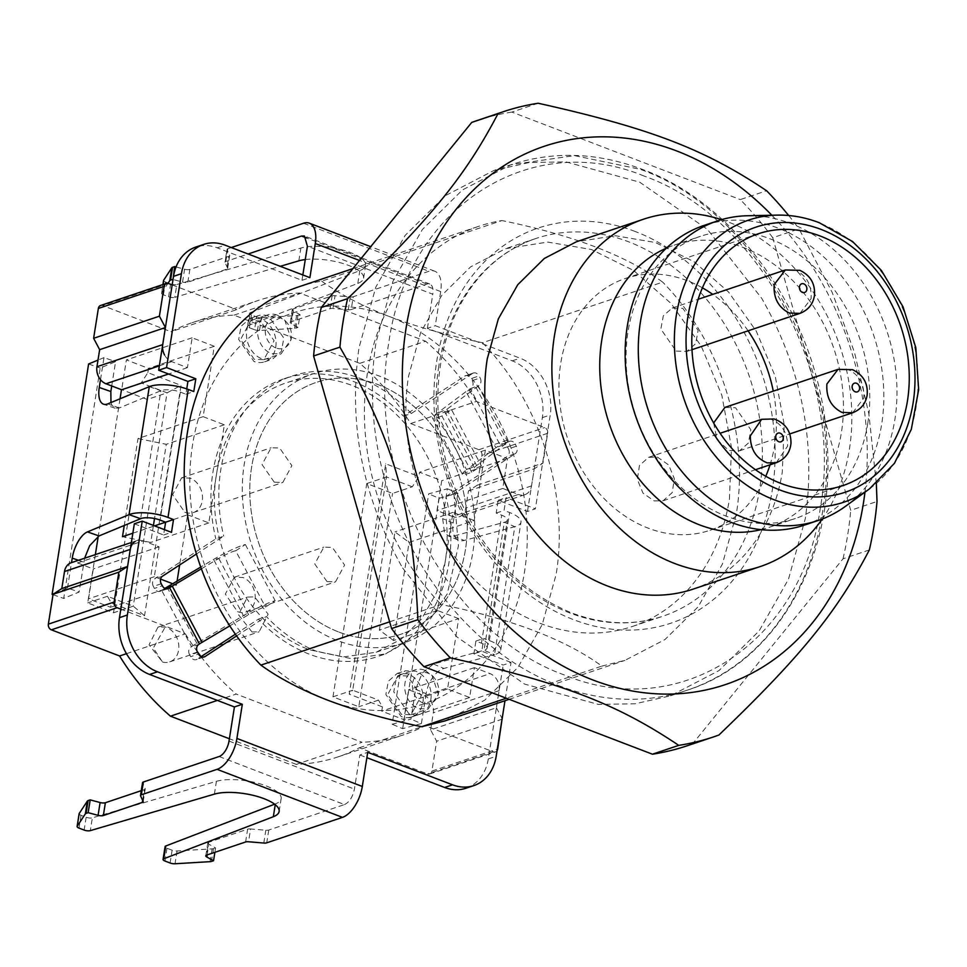 <?xml version="1.0" encoding="UTF-8"?>
<svg xmlns="http://www.w3.org/2000/svg" width="967" height="967" viewBox="0 0 967 967"><rect width="100%" height="100%" fill="white"/><g stroke="black" fill="none" stroke-linecap="round" stroke-linejoin="round"><path stroke-width="0.73" stroke-dasharray="4.83 3.63" d="M338.933 632.08A132.83 105.669 71.4 0 0 400.87 634.255A132.83 105.669 71.4 0 0 466.614 512.159A132.83 105.669 71.4 0 0 378.121 384.636A132.83 105.669 71.4 0 0 316.185 382.448A132.83 105.669 71.4 0 0 250.441 504.556A132.83 105.669 71.4 0 0 338.933 632.08A132.83 105.669 71.4 0 0 400.87 634.255A132.83 105.669 71.4 0 0 466.614 512.159A132.83 105.669 71.4 0 0 378.121 384.636A132.83 105.669 71.4 0 0 316.185 382.448A132.83 105.669 71.4 0 0 250.441 504.556A132.83 105.669 71.4 0 0 338.933 632.08M770.046 464.801A132.83 105.669 71.4 0 0 774.615 445.364A132.83 105.669 71.4 0 0 773.274 391.139M748.083 330.823A132.83 105.669 71.4 0 0 712.739 294.391M702.405 287.828A132.83 105.669 71.4 0 0 687.259 280.672A132.83 105.669 71.4 0 0 625.323 278.484A132.83 105.669 71.4 0 0 560.703 363.423A132.83 105.669 71.4 0 0 648.071 528.115A132.83 105.669 71.4 0 0 710.008 530.291A132.83 105.669 71.4 0 0 765.779 476.272M654.139 500.942L663.132 500.761L672.21 492.602L674.362 478.701L668.668 464.958L657.524 457.173L648.543 457.343L639.465 465.514L637.313 479.402L643.007 493.146L654.139 500.942M713.634 422.942L716.994 439.61L728.828 450.453L739.501 450.827L748.373 443.067L750.839 429.783L735.585 407.784L724.912 407.409M676.102 351.057L686.788 351.444L695.648 343.684L698.126 330.4L682.859 308.4L672.186 308.026L663.326 315.786L660.848 329.058L676.102 351.057M95.358 554.599L87.707 602.912L113.526 612.8L133.253 606.164L167.049 392.844L141.23 382.956L147.842 372.658L181.034 385.374L144.542 615.749L111.35 603.033L107.446 596.276L133.253 606.164L144.542 615.749M147.842 372.658L148.519 368.391L126.387 359.905L121.661 389.774M217.357 700.41L236.238 694.064L362.057 742.269L296.289 764.389A229.022 182.183 71.4 0 0 338.136 756.847A229.022 182.183 71.4 0 0 359.301 747.793L427.547 773.938A4.581 3.638 71.4 0 0 429.686 774.011A4.581 3.638 71.4 0 0 430.351 773.685A4.581 3.638 71.4 0 0 431.911 771.086L436.649 741.218L430.617 729.867L496.397 707.747L499.093 690.68A13.743 10.927 71.4 0 0 497.292 680.393A13.743 10.927 71.4 0 0 490.064 673.636L474.386 667.641L469.648 697.497L447.528 689.024L458.672 618.626L393.557 640.529L409.101 542.402L474.217 520.5L485.361 450.114L507.494 458.588L502.767 488.456L518.433 494.451L452.665 516.571A13.743 10.927 71.4 0 0 459.071 516.801A13.743 10.927 71.4 0 0 461.078 515.822A13.743 10.927 71.4 0 0 465.756 508.013L468.463 490.946L477.19 485.241L481.917 455.384A4.581 3.638 71.4 0 0 481.312 451.952A4.581 3.638 71.4 0 0 478.907 449.703L410.661 423.558A229.022 182.183 71.4 0 0 359.809 363.35L233.978 315.145A229.022 182.183 71.4 0 0 192.131 322.688A229.022 182.183 71.4 0 0 170.966 331.729L102.72 305.596A4.581 3.638 71.4 0 0 100.58 305.512M452.665 516.571L436.987 510.576L441.726 480.708L419.593 472.234L418.916 476.501L412.305 486.8L392.578 493.436L366.759 483.548L332.974 696.856L358.781 706.756L392.578 493.436M412.305 486.8L386.486 476.912L352.701 690.22L378.52 700.12L382.424 706.877L349.232 694.161L385.724 463.785L418.916 476.501M382.424 706.877L381.747 711.144L403.88 719.617L408.606 689.761L424.283 695.757L490.064 673.636M430.617 729.867L433.325 712.8A13.743 10.927 71.4 0 0 431.512 702.513A13.743 10.927 71.4 0 0 424.283 695.757M296.289 764.389L229.384 738.752M160.57 579.1L154.321 576.707L159.047 546.838L143.37 540.831L77.602 562.951A13.743 10.927 71.4 0 0 71.195 562.734M77.602 562.951L93.279 568.959L88.541 598.827L110.673 607.3L111.35 603.033M326.979 581.554L314.771 563.966L323.836 547.129L332.382 547.431L344.59 565.018L335.513 581.856L326.979 581.554M274.253 482.17L262.045 464.583L271.123 447.745L279.656 448.035L291.865 465.635L282.799 482.473L274.253 482.17M251.952 631.934L238.486 614.722L247.467 597.062L254.659 596.917L268.125 614.142L259.144 631.789L251.952 631.934M164.523 354.901A13.743 10.927 71.4 0 0 171.751 361.646L187.429 367.653L192.155 337.785L214.287 346.271L203.143 416.668L138.015 438.559L124.26 525.48M214.287 346.271L148.519 368.391M141.23 382.956L121.479 389.701M120.041 398.803L98.259 536.298M107.446 596.276L87.707 602.912M177.094 581.131L176.453 585.18L110.673 607.3M165.587 522.192L187.598 514.782L179.644 564.97M132.854 533.204L154.599 525.879M154.321 576.707L88.541 598.827M176.453 585.18L172.694 583.742M159.047 546.838L93.279 568.959M134.957 541.593A13.743 10.927 -108.6 0 1 136.963 540.613A13.743 10.927 -108.6 0 1 143.37 540.831M126.447 653.68L185.374 633.856L120.827 609.125M201.015 656.617A229.022 182.183 71.4 0 0 201.039 656.653A229.022 182.183 71.4 0 0 236.238 694.064M185.374 633.856A229.022 182.183 71.4 0 0 197.22 651.54M359.301 747.793L425.081 725.673A229.022 182.183 71.4 0 1 403.916 734.727A229.022 182.183 71.4 0 1 362.057 742.269M429.686 774.011L495.455 751.891A4.581 3.638 71.4 0 1 493.327 751.818L425.081 725.673M495.455 751.891A4.581 3.638 71.4 0 0 496.131 751.564A4.581 3.638 71.4 0 0 497.074 750.61M502.417 719.097L436.649 741.218M496.397 707.747L502.151 718.59M474.386 667.641L408.606 689.761M469.648 697.497L403.88 719.617M447.528 689.024L381.747 711.144M378.52 700.12L358.781 706.756M485.361 450.114L419.593 472.234M332.974 696.856L352.701 690.22L349.232 694.161M366.759 483.548L386.486 476.912L385.724 463.785M507.494 458.588L441.726 480.708M502.767 488.456L436.987 510.576M468.463 490.946L534.231 468.826L531.536 485.893A13.743 10.927 -108.6 0 1 526.858 493.702A13.743 10.927 -108.6 0 1 524.851 494.681A13.743 10.927 -108.6 0 1 518.433 494.451M477.19 485.241L542.958 463.12L534.231 468.826M410.661 423.558L476.429 401.438L544.675 427.583A4.581 3.638 71.4 0 1 547.092 429.832A4.581 3.638 71.4 0 1 547.685 433.264L542.958 463.12M359.809 363.35L425.577 341.23L299.746 293.025A229.022 182.183 71.4 0 0 257.899 300.568A229.022 182.183 71.4 0 0 236.734 309.609L170.966 331.729M476.429 401.438A229.022 182.183 71.4 0 0 460.775 378.641A229.022 182.183 71.4 0 0 425.577 341.23M233.978 315.145L299.746 293.025M172.174 284.89L236.734 309.609M187.429 367.653L168.56 373.999M192.155 337.785L126.387 359.905M113.526 612.8L147.31 399.48L167.049 392.844L181.034 385.374M237.519 611.64A18.325 14.578 71.4 0 0 246.065 611.942A18.325 14.578 71.4 0 0 255.131 595.104A18.325 14.578 71.4 0 0 242.935 577.504L234.352 577.19L225.335 594.052L237.519 611.64M184.806 512.256A18.325 14.578 71.4 0 0 193.352 512.558A18.325 14.578 71.4 0 0 202.417 495.708A18.325 14.578 71.4 0 0 190.209 478.121L181.639 477.807L172.61 494.669L184.806 512.256M162.504 662.02A18.325 14.578 71.4 0 0 169.696 661.875A18.325 14.578 71.4 0 0 178.677 644.215A18.325 14.578 71.4 0 0 165.212 627.003L157.984 627.136L149.063 644.808L162.504 662.02L153.33 648.047L165.212 627.003M153.439 525.432L150.743 542.439L122.483 536.685M138.015 438.559L166.276 444.312L154.527 518.517M458.672 618.626L437.471 610.503L445.243 561.44L436.625 592.493L421.576 618.989L401.003 639.32L376.175 652.229L343.599 656.907L309.96 649.897C248.579 628.32 203.807 543.913 216.572 473.854L208.799 522.917L187.598 514.782M208.799 522.917L150.743 542.439M401.462 714.371L387.731 694.584L397.921 675.631L407.542 675.969L421.274 695.757L411.072 714.71L401.462 714.371M147.31 399.48L121.491 389.592M203.143 416.668L224.344 424.791L216.572 473.854A141.992 112.958 71.4 0 1 285.64 383.065L313.272 373.77A141.992 112.958 71.4 0 0 242.995 504.291A141.992 112.958 71.4 0 0 337.58 640.613A141.992 112.958 71.4 0 0 403.795 642.946A141.992 112.958 71.4 0 0 474.072 512.425A141.992 112.958 71.4 0 0 379.475 376.103A141.992 112.958 71.4 0 0 313.272 373.77M474.217 520.5L453.003 512.377L445.243 561.44A141.992 112.958 71.4 0 0 351.855 385.386A141.992 112.958 71.4 0 0 285.64 383.065M254.273 359.325L240.541 339.538L250.743 320.585L260.353 320.923L274.084 340.71L263.882 359.664L254.273 359.325M224.344 424.791L166.276 444.312M393.557 640.529L379.402 630.037L394.947 531.91L409.101 542.402M453.003 512.377L394.947 531.91M437.471 610.503L379.402 630.037M424.646 670.216A20.609 16.391 71.4 0 0 415.024 669.877A20.609 16.391 71.4 0 0 404.822 688.83A20.609 16.391 71.4 0 0 418.554 708.618L428.2 708.968L438.353 694.282L432.056 675.401L424.646 670.216M277.456 315.169A20.609 16.391 71.4 0 0 267.847 314.831A20.609 16.391 71.4 0 0 257.645 333.784A20.609 16.391 71.4 0 0 271.376 353.571L281.022 353.922L291.164 339.248L284.866 320.355L277.456 315.169M423.183 703.021A16.028 12.752 -108.6 0 1 412.643 683.149A16.028 12.752 -108.6 0 1 427.91 673.153A16.028 12.752 -108.6 0 1 433.651 677.178A16.028 12.752 -108.6 0 1 438.595 691.889A16.028 12.752 -108.6 0 1 423.183 703.021M275.994 347.975A16.028 12.752 -108.6 0 1 265.454 328.103A16.028 12.752 -108.6 0 1 280.732 318.119A16.028 12.752 -108.6 0 1 286.462 322.132A16.028 12.752 -108.6 0 1 291.418 336.842A16.028 12.752 -108.6 0 1 275.994 347.975M389.641 621.829L441.109 604.52C512.172 619.17 565.755 639.695 601.873 666.094L506.321 698.234M298.682 286.861A229.022 182.183 71.4 0 1 321.709 281.155L501.933 220.549A229.022 182.183 71.4 0 0 478.895 226.254A229.022 182.183 71.4 0 0 367.496 372.682A229.022 182.183 71.4 0 0 441.109 604.52M321.709 281.155C340.009 294.355 362.42 306.092 388.939 316.366C415.786 326.544 446.959 335.331 482.473 342.741L662.685 282.134C626.58 255.723 572.996 235.199 501.933 220.549M747.551 215.75A158.02 125.71 -108.6 0 1 894.874 419.509A158.02 125.71 -108.6 0 1 845.315 506.43M804.858 524.972A158.02 125.71 71.4 0 0 881.723 423.933A158.02 125.71 71.4 0 0 835.415 268.802A158.02 125.71 71.4 0 0 704.109 225.408M867.762 423.328A148.87 118.421 71.4 0 0 824.15 277.178A148.87 118.421 71.4 0 0 700.446 236.311A148.87 118.421 71.4 0 0 628.042 331.488A148.87 118.421 71.4 0 0 671.654 477.625A148.87 118.421 71.4 0 0 795.357 518.505A148.87 118.421 71.4 0 0 867.762 423.328M761.077 529.65A148.87 118.421 71.4 0 0 769.043 527.353A148.87 118.421 71.4 0 0 841.459 432.164A148.87 118.421 71.4 0 0 797.835 286.027A148.87 118.421 71.4 0 0 674.144 245.159A148.87 118.421 71.4 0 0 666.396 248.144M721.563 219.654A183.222 145.739 -108.6 0 1 849.389 449.401A183.222 145.739 -108.6 0 1 822.24 519.025M693.182 589.108A183.222 145.739 71.4 0 0 782.303 471.969L784.177 424.573L775.304 376.538L756.339 331.294L728.61 292.107L694.149 261.779L655.408 242.524L615.181 235.694L576.368 241.798M864.957 492.167A283.984 225.903 71.4 0 0 771.823 215.23M876.32 483.44L868.862 413.852L854.465 352.254L832.188 292.445L799.056 228.877L772.742 237.725L850.718 510.322L877.021 501.474M788.673 215.508A329.795 262.335 -108.6 0 1 799.056 228.877M687.283 745.738A329.795 262.335 71.4 0 0 692.577 743.877L718.892 735.029M869.345 549.945L843.031 558.793L692.577 743.877M843.031 558.793A329.795 262.335 71.4 0 0 847.696 534.872A329.795 262.335 71.4 0 0 850.718 510.322M772.742 237.725A329.795 262.335 71.4 0 0 740.287 199.589L766.601 190.741M538.172 103.239L511.869 112.087L740.287 199.589M511.869 112.087A329.795 262.335 71.4 0 0 477.033 120.561M402.61 568.004L456.907 636.927L524.573 684.08L598.404 704.435L635.162 703.758L670.494 695.805L718.964 670.602L759.119 630.943L788.48 579.233L805.293 518.626C816.184 442.076 801.655 368.632 761.706 298.295L707.409 229.372L639.743 182.207L565.913 161.864L529.154 162.541L493.823 170.482L445.34 195.697L405.197 235.356L375.837 287.066L359.023 347.673C348.132 424.211 362.661 497.654 402.61 568.004M729.432 499.032L731.475 447.491L721.829 395.249L701.196 346.053L671.05 303.433L633.566 270.458L591.441 249.51L547.697 242.076L505.487 248.712L470.639 266.844L441.774 295.358L420.657 332.539L408.57 376.115A199.25 158.503 71.4 0 0 466.952 571.715A199.25 158.503 71.4 0 0 632.515 626.423A199.25 158.503 71.4 0 0 729.432 499.032M482.473 342.741C539.719 400.93 569.503 494.705 556.098 574.567L542.185 624.682L517.925 667.399L484.769 700.156L444.699 720.995M601.873 666.094L624.912 660.388L664.982 639.55L698.138 606.793L722.409 564.063L736.31 513.961C749.715 434.098 719.944 340.324 662.685 282.134M328.127 700.338A206.116 163.967 71.4 0 0 524.501 571.932A206.116 163.967 71.4 0 0 388.939 316.366A206.116 163.967 71.4 0 0 192.566 444.784A206.116 163.967 71.4 0 0 328.127 700.338M471.715 472.21L441.883 415.991L451.553 409.67L481.373 465.889L471.715 472.21A27.487 3.372 -27.9 0 1 462.383 474.301L432.563 418.082A27.487 3.372 -27.9 0 0 441.883 415.991M481.373 465.889A13.743 1.692 152.1 0 1 474.519 467.859A13.743 1.692 152.1 0 1 476.634 465.55L505.874 443.696A13.743 1.692 -27.9 0 1 507.989 442.221L500.108 444.868L470.276 388.649A27.487 3.372 -27.9 0 0 466.021 391.599L436.794 413.465A27.487 3.372 -27.9 0 0 432.563 418.082M474.519 467.859L444.699 411.64A13.743 1.692 -27.9 0 1 446.814 409.331L478.943 385.495A5.729 4.557 -108.6 0 0 480.889 382.231A5.729 4.557 -108.6 0 0 480.14 377.952L472.247 380.599L471.183 378.593L479.076 375.945L480.14 377.952M462.383 474.301A27.487 3.372 -27.9 0 1 466.614 469.684L476.634 465.55L446.814 409.331L436.794 413.465L466.614 469.684L495.853 447.818L505.874 443.696L476.042 387.477L466.021 391.599L495.853 447.818A27.487 3.372 -27.9 0 1 500.108 444.868M470.276 388.649L478.943 385.495M511.047 662.431L481.784 651.214L483.802 638.413L489.338 640.541A27.487 9.138 9 0 1 500.701 650.15A27.487 9.138 9 0 1 494.524 654.671L514.795 526.689L464.184 540.456A22.906 12.837 -67.2 0 1 458.672 540.239L448.192 535.815L453.692 536.044L504.315 522.265L514.795 526.689A27.487 9.138 9 0 0 520.971 522.156A27.487 9.138 9 0 0 509.609 512.546L504.073 510.431L506.104 497.63L535.367 508.835L527.474 511.495L498.21 500.29L496.192 513.078L501.716 515.206A13.743 4.569 9 0 1 507.397 520.004A13.743 4.569 9 0 1 504.315 522.265L484.044 650.259A13.743 4.569 -171 0 0 487.126 647.999A13.743 4.569 -171 0 0 481.445 643.188L475.909 641.073L473.89 653.873L503.154 665.078L511.047 662.431L504.979 700.737M473.89 653.873L481.784 651.214M475.909 641.073L483.802 638.413M496.192 513.078L504.073 510.431M498.21 500.29L506.104 497.63M110.963 402.562L111.918 405.173L115.133 408.243L119.304 407.953L160.885 390.716A13.743 4.569 9 0 1 180.37 392.106L185.894 394.222L186.74 388.891M185.894 394.222L193.787 391.562M134.34 523.8L163.604 535.005L164.45 529.65M163.604 535.005L171.497 532.358M446.005 496.47L507.264 456.412L515.157 453.753L453.898 493.811L446.005 496.47A146.573 116.596 71.4 0 1 450.598 527.583A146.573 116.596 71.4 0 1 439.876 595.309A146.573 116.596 71.4 0 1 377.626 656.569L385.519 653.922L351.915 658.757L317.176 651.516C298.477 644.252 281.518 632.575 266.3 616.487L236.613 635.899M235.392 634.183L258.407 619.134A146.573 116.596 71.4 0 0 309.283 654.163A146.573 116.596 71.4 0 0 377.626 656.569M453.898 493.811L458.431 545.908L447.238 593.907L421.817 631.548L385.531 653.934M258.407 619.134L266.3 616.487M203.288 657.125L197.147 659.192L201.063 656.641M197.461 652.036L189.568 654.695L190.632 656.702L198.525 654.043M167.086 588.867L160.945 590.922L161.707 590.426L184.588 633.554L191.526 646.645L190.765 647.153L198.658 644.493M161.247 583.766L153.354 586.425L154.418 588.432L162.311 585.772M196.446 553.994L223.703 536.165L215.81 538.824L154.551 578.882L162.444 576.223M403.408 416.161L411.301 413.501L472.561 373.443L464.668 376.103L403.408 416.161A146.573 116.596 71.4 0 0 352.532 381.119A146.573 116.596 71.4 0 0 284.189 378.713A146.573 116.596 71.4 0 0 221.939 439.985A146.573 116.596 71.4 0 0 211.217 507.711A146.573 116.596 71.4 0 0 215.81 538.824M411.301 413.501A146.573 116.596 71.4 0 0 360.425 378.472A146.573 116.596 71.4 0 0 292.07 376.066A146.573 116.596 71.4 0 0 223.703 536.165M516.354 446.222L508.461 448.869L507.397 446.863L515.29 444.204L516.354 446.222A5.729 4.557 -108.6 0 1 517.103 450.501A5.729 4.557 -108.6 0 1 515.157 453.753M407.881 673.842L397.195 673.467L388.335 681.227L385.869 694.511L401.124 716.499A22.906 18.216 71.4 0 0 411.797 716.873A22.906 18.216 71.4 0 0 423.135 695.829A22.906 18.216 71.4 0 0 407.881 673.842M409.017 713.851L393.762 691.852L396.228 678.58L405.088 670.808L415.774 671.183A22.906 18.216 71.4 0 1 431.028 693.17A22.906 18.216 71.4 0 1 419.69 714.226A22.906 18.216 71.4 0 1 409.017 713.851M260.691 318.796L250.018 318.421L241.146 326.181L238.68 339.465L253.934 361.453A22.906 18.216 71.4 0 0 264.62 361.827A22.906 18.216 71.4 0 0 275.946 340.783A22.906 18.216 71.4 0 0 260.691 318.796M268.584 316.136A22.906 18.216 71.4 0 0 257.911 315.762A22.906 18.216 71.4 0 0 246.573 336.818A22.906 18.216 71.4 0 0 261.827 358.805L272.501 359.168L281.373 351.408L283.839 338.124L268.584 316.136M164.898 588.395A27.487 3.372 -27.9 0 0 161.707 590.426M191.526 646.645A27.487 3.372 152.1 0 1 196.857 643.333L243.394 615.653A27.487 3.372 152.1 0 1 275.172 600.725L265.514 607.046A13.743 1.692 152.1 0 0 248.628 614.649L229.771 625.867M291.272 323.703L293.303 310.903L300.048 314.626L298.017 327.426L291.272 323.703A4.581 1.523 9 0 1 290.245 322.627A4.581 1.523 9 0 1 290.245 322.495A4.581 1.523 9 0 1 291.091 321.793L330.073 308.691A4.581 1.523 9 0 1 331.355 308.461A4.581 1.523 9 0 1 333.011 308.473L348.265 309.754A4.581 1.523 9 0 0 349.921 309.766A4.581 1.523 9 0 0 351.214 309.537L353.233 296.736L428.961 271.28A27.487 13.925 111 0 1 434.739 271.207A27.487 13.925 111 0 1 440.686 291.563L435.283 325.698L520.113 358.189A45.8 36.432 71.4 0 1 544.216 380.672A45.8 36.432 71.4 0 1 550.235 414.976L535.367 508.835M351.214 309.537L426.93 284.068A13.743 6.962 111 0 1 429.819 284.044A13.743 6.962 111 0 1 432.793 294.222L307.397 246.186M415.629 689.29L426.121 693.702A22.906 12.837 112.8 0 1 432.733 677.468A22.906 12.837 112.8 0 1 443.901 668.451L494.524 654.671L484.044 650.259L433.421 664.027L422.241 673.056L415.629 689.29L410.902 719.146L392.167 724.247L428.659 493.859L447.395 488.77L442.656 518.626L444.494 532.563L448.18 535.815M426.121 693.702L421.394 723.558L410.902 719.146M421.394 723.558L402.659 728.659L392.167 724.247M402.659 728.659L439.151 498.283L428.659 493.859M439.151 498.283L457.875 493.182L447.395 488.77M457.875 493.182L453.148 523.05A22.906 12.837 -67.2 0 0 454.986 536.975A22.906 12.837 -67.2 0 0 458.672 540.239M111.725 385.966L115.581 361.658L100.193 368.04L63.701 598.416L79.089 592.034L84.625 558.213M100.495 379.668L103.989 357.621L115.581 361.658M88.601 363.991L100.193 368.04M103.989 357.621L97.993 360.099M53.016 594.693L63.701 598.416M54.406 593.424L67.497 587.996L79.089 592.034M67.497 587.996L71.522 562.625M201.39 568.789L218.808 558.43A13.743 1.692 152.1 0 1 235.694 550.827L265.514 607.046M235.694 550.827L245.352 544.506A27.487 3.372 -27.9 0 0 213.574 559.422L200.761 567.049M245.352 544.506L275.172 600.725M305.282 259.567A36.649 12.196 9 0 1 348.446 265.369A36.649 12.196 9 0 1 363.592 278.17A36.649 12.196 9 0 1 357.802 283.416L248.253 325.48L250.272 312.679L359.833 270.627A36.649 12.196 9 0 0 365.623 265.381A36.649 12.196 9 0 0 350.477 252.568A36.649 12.196 9 0 0 300.882 248.035L176.828 284.54L174.797 297.34L280.261 266.312M176.054 266.965L184.576 269.249L182.545 282.05L173.033 279.499M187.816 282.243L189.846 269.442L228.828 256.328L226.81 269.128L187.816 282.243A4.581 1.523 9 0 1 185.459 282.485A4.581 1.523 9 0 1 182.545 282.05M227.583 268.089L229.614 255.288L227.064 249.74L225.033 262.541L227.583 268.089A4.581 1.523 9 0 1 227.644 268.427A4.581 1.523 9 0 1 227.535 268.681A4.581 1.523 9 0 1 226.81 269.128M353.233 296.736A4.581 1.523 9 0 1 351.952 296.966A4.581 1.523 9 0 1 350.296 296.954L335.041 295.672L333.011 308.473M330.073 308.691L332.104 295.89L293.11 309.005L291.091 321.793M207.143 854.913L208.836 844.191L215.581 847.914L214.879 852.314M245.606 841.979L247.637 829.178L208.642 842.293L206.624 855.094M219.098 756.532L344.494 804.568L268.766 830.037A4.581 1.523 9 0 1 267.484 830.266A4.581 1.523 9 0 1 265.828 830.242L250.574 828.973L248.543 841.761M143.116 801.377L145.147 788.576L142.596 783.04L140.566 795.829M141.279 790.655L144.361 789.616L142.657 800.386M214.384 794.125L216.415 781.324L92.361 817.84L90.33 830.629M216.415 781.324A36.649 12.196 9 0 1 266.01 785.857A36.649 12.196 9 0 1 281.155 798.669A36.649 12.196 9 0 1 275.365 803.915L274.616 804.206M79.149 813.936A4.581 1.523 -171 0 0 79.439 814.383A4.581 1.523 -171 0 0 81.023 815.302L86.16 817.272A4.581 1.523 -171 0 0 89.448 817.997A4.581 1.523 -171 0 0 92.361 817.84M145.147 788.576A4.581 1.523 9 0 1 145.207 788.927A4.581 1.523 9 0 1 145.098 789.169A4.581 1.523 9 0 1 144.361 789.616M247.637 829.178A4.581 1.523 9 0 1 248.918 828.949A4.581 1.523 9 0 1 250.574 828.973M208.836 844.191A4.581 1.523 9 0 1 207.808 843.127A4.581 1.523 9 0 1 207.808 842.982A4.581 1.523 9 0 1 208.642 842.293M170.095 862.999L172.126 850.198A4.581 1.523 9 0 0 174.556 850.827A4.581 1.523 9 0 0 177.058 850.96L212.124 848.857A4.581 1.523 -171 0 0 212.885 848.772A4.581 1.523 -171 0 0 213.502 848.615L215.581 847.914M172.126 850.198L166.977 848.228A4.581 1.523 9 0 1 165.164 847.007M251.444 314.94L249.413 327.74A4.581 1.523 9 0 1 247.6 326.52A4.581 1.523 9 0 1 247.528 326.133L249.559 313.332A4.581 1.523 9 0 0 249.631 313.719A4.581 1.523 9 0 0 251.444 314.94L256.581 316.91A4.581 1.523 9 0 0 259.023 317.539A4.581 1.523 9 0 0 261.513 317.672L296.591 315.568A4.581 1.523 -171 0 0 297.34 315.484A4.581 1.523 -171 0 0 297.969 315.327L300.048 314.626M249.413 327.74L254.563 329.711L256.581 316.91M297.969 315.327L295.938 328.127A4.581 1.523 -171 0 1 295.322 328.272A4.581 1.523 -171 0 1 294.56 328.357L259.494 330.472A4.581 1.523 9 0 1 256.992 330.339A4.581 1.523 9 0 1 254.563 329.711M295.938 328.127L298.017 327.426M293.303 310.903A4.581 1.523 9 0 1 292.276 309.827A4.581 1.523 9 0 1 292.276 309.694A4.581 1.523 9 0 1 293.11 309.005M332.104 295.89A4.581 1.523 9 0 1 333.385 295.66A4.581 1.523 9 0 1 335.041 295.672M231.282 247.552L227.837 248.7A4.581 1.523 -171 0 0 227.112 249.148A4.581 1.523 -171 0 0 227.003 249.401L224.973 262.202A4.581 1.523 -171 0 1 225.081 261.948A4.581 1.523 -171 0 1 225.807 261.501L248.12 253.995M229.614 255.288A4.581 1.523 9 0 1 229.662 255.639A4.581 1.523 9 0 1 229.554 255.88A4.581 1.523 9 0 1 228.828 256.328M189.846 269.442A4.581 1.523 9 0 1 187.477 269.684A4.581 1.523 9 0 1 184.576 269.249M162.94 284.54L161.574 293.206A4.581 1.523 -171 0 1 161.658 292.989L167.992 283.319M161.574 293.206A4.581 1.523 -171 0 0 161.876 293.895A4.581 1.523 -171 0 0 163.459 294.814L168.596 296.772A4.581 1.523 -171 0 0 171.884 297.51A4.581 1.523 -171 0 0 174.797 297.34M163.604 280.635A4.581 1.523 -171 0 0 163.906 281.095A4.581 1.523 -171 0 0 165.49 282.013L170.627 283.984A4.581 1.523 -171 0 0 173.903 284.709A4.581 1.523 -171 0 0 176.828 284.54M247.528 326.133A4.581 1.523 9 0 1 248.253 325.48M249.559 313.332A4.581 1.523 9 0 1 250.272 312.679M344.494 804.568C349.413 802.175 352.725 797.026 354.418 789.108L359.821 754.985L367.714 752.326M508.461 448.869A5.729 4.557 -108.6 0 1 509.21 453.16A5.729 4.557 -108.6 0 1 507.264 456.412M508.763 441.714A5.729 4.557 -108.6 0 1 509.609 441.303A5.729 4.557 -108.6 0 1 512.268 441.399A5.729 4.557 -108.6 0 1 515.29 444.204M500.87 444.361A5.729 4.557 -108.6 0 1 501.716 443.962A5.729 4.557 -108.6 0 1 504.375 444.046A5.729 4.557 -108.6 0 1 507.397 446.863M472.247 380.599A5.729 4.557 -108.6 0 1 472.996 384.89A5.729 4.557 -108.6 0 1 471.05 388.142M472.561 373.443A5.729 4.557 -108.6 0 1 473.395 373.032A5.729 4.557 -108.6 0 1 476.066 373.129A5.729 4.557 -108.6 0 1 479.076 375.945M464.668 376.103A5.729 4.557 -108.6 0 1 465.502 375.692A5.729 4.557 -108.6 0 1 468.173 375.788A5.729 4.557 -108.6 0 1 471.183 378.593M153.354 586.425A5.729 4.557 -108.6 0 1 152.605 582.134A5.729 4.557 -108.6 0 1 154.551 578.882M160.945 590.922A5.729 4.557 -108.6 0 1 160.099 591.333A5.729 4.557 -108.6 0 1 157.428 591.236A5.729 4.557 -108.6 0 1 154.418 588.432M189.568 654.695A5.729 4.557 -108.6 0 1 188.819 650.404A5.729 4.557 -108.6 0 1 190.765 647.153M197.147 659.192A5.729 4.557 -108.6 0 1 196.313 659.603A5.729 4.557 -108.6 0 1 193.642 659.506A5.729 4.557 -108.6 0 1 190.632 656.702M466.009 788.226A45.8 36.432 71.4 0 0 488.287 758.938L503.154 665.078M359.821 754.985L366.868 757.681M302.84 274.954L301.994 280.309L217.164 247.818A45.8 36.432 71.4 0 0 195.805 247.069M301.994 280.309L309.887 277.662M527.474 511.495L542.342 417.635A45.8 36.432 71.4 0 0 536.322 383.331A45.8 36.432 71.4 0 0 512.22 360.848L427.39 328.345L435.283 325.698M427.39 328.345L432.793 294.222M444.699 411.64A13.743 1.692 -27.9 0 0 451.553 409.67M799.914 313.393L811.059 298.755C811.917 285.434 806.901 275.97 795.998 270.349L785.313 269.974M852.628 412.776L863.773 398.138C864.643 384.818 859.615 375.353 848.712 369.745L838.026 369.358M776.259 462.709L787.634 446.113C787.464 432.587 781.807 423.594 770.663 419.122L761.67 419.303M493.327 751.818L427.547 773.938M431.911 771.086L497.691 748.966M499.093 690.68L433.325 712.8M531.536 485.893L465.756 508.013M547.685 433.264L481.917 455.384M478.907 449.703L544.675 427.583M168.488 283.476L102.72 305.596M159.362 365.816L171.751 361.646M869.381 488.951A148.87 118.421 71.4 0 0 916.075 407.071A148.87 118.421 71.4 0 0 818.179 222.507A148.87 118.421 71.4 0 0 777.299 215.121M558.382 685.506A277.118 220.44 71.4 0 0 687.597 690.063A277.118 220.44 71.4 0 0 822.385 512.873C847.31 376.127 759.929 211.398 640.142 169.285L574.483 155.602L510.927 164.741L462.456 189.943L422.301 229.602L392.928 281.312L376.127 341.919A277.118 220.44 71.4 0 0 558.382 685.506M644.046 176.042C529.312 128.454 406.914 208.461 388.77 342.983C364.668 475.196 449.159 634.485 564.994 675.208C679.728 722.808 802.127 642.789 820.27 508.279C844.372 376.054 759.881 216.777 644.046 176.042M635.271 231.512A208.413 165.78 71.4 0 0 436.709 361.344A208.413 165.78 71.4 0 0 573.769 619.75A208.413 165.78 71.4 0 0 772.331 489.906A208.413 165.78 71.4 0 0 635.271 231.512M438.825 365.937A199.25 158.503 71.4 0 0 569.865 612.981A199.25 158.503 71.4 0 0 662.77 616.257A199.25 158.503 71.4 0 0 759.687 488.855A199.25 158.503 71.4 0 0 628.647 241.81A199.25 158.503 71.4 0 0 535.742 238.547A199.25 158.503 71.4 0 0 438.825 365.937M507.989 442.221L478.169 385.99M489.338 640.541L509.609 512.546M149.293 386.667L160.885 390.716L140.614 518.699M167.037 587.114L196.857 643.333L202.091 642.33M453.148 523.05L442.656 518.626M78.436 560.292L83.815 562.178M218.808 558.43L248.628 614.649L243.394 615.653L213.574 559.422L218.808 558.43M357.802 283.416L359.833 270.627M298.851 260.836L300.882 248.035M348.265 309.754L350.296 296.954M263.798 843.043L265.828 830.242M275.244 804.689L275.365 803.915M86.16 817.272L84.141 830.073M81.023 815.302L78.992 828.103M268.766 830.037L266.747 842.825M213.502 848.615L211.483 861.416M212.124 848.857L210.093 861.657M177.058 850.96L175.027 863.761M166.977 848.228L164.958 861.029M259.494 330.472L261.513 317.672M294.56 328.357L296.591 315.568M225.807 261.501L227.837 248.7M161.658 292.989L163 284.528M165.49 282.013L163.459 294.814M168.596 296.772L170.627 283.984M426.93 284.068L306.551 237.955M119.304 407.953L107.712 403.904M453.692 536.044L464.184 540.456M433.421 664.027L443.901 668.451M303.565 223.232L428.961 271.28M229.022 741.073L354.418 789.108M180.37 392.106L160.099 520.089M481.445 643.188L501.716 515.206M488.287 758.938L496.18 756.291M217.164 247.818L225.057 245.159M440.686 291.563L359.519 260.474M512.22 360.848L520.113 358.189M542.342 417.635L550.235 414.976M710.008 530.291L842.861 485.615M758.176 233.809L625.323 278.484M686.788 351.444L691.997 349.691M672.186 308.026L698.138 299.299M739.501 450.827L789.761 433.929M663.132 500.761L755.445 469.72M648.531 457.343L720.101 433.276M136.963 540.613L131.379 542.487M338.136 756.847L403.916 734.727M524.851 494.681L459.071 516.801M192.131 322.688L257.899 300.568M246.065 611.942L335.513 581.856M234.389 577.202L323.836 547.129M193.352 512.558L282.799 482.473M181.663 477.819L271.123 447.745M169.696 661.875L259.144 631.789M158.02 627.148L247.467 597.062M376.175 652.229L403.795 642.946M397.933 675.631L415.024 669.877M411.072 714.71L428.176 708.956M250.743 320.585L267.847 314.831M263.882 359.664L280.986 353.91M433.651 677.178L432.019 675.389M438.595 691.889L438.377 694.294M286.462 322.132L284.83 320.343M291.418 336.842L291.2 339.248M352.882 268.633L478.895 226.254M674.144 245.159L700.446 236.311M769.043 527.353L795.357 518.505M670.494 695.805L687.597 690.063C777.903 661.525 836.987 554.816 826.845 439.441C819.508 321.213 740.118 204.931 642.064 169.261C597.05 152.363 553.342 150.852 510.927 164.741L493.823 170.482M632.515 626.423L662.77 616.257C633.736 625.854 603.408 624.767 571.787 612.957C515.774 589.737 475.498 544.687 450.973 477.819C436.891 435.198 434.135 393.569 442.681 352.931C446.44 335.742 452.169 319.92 459.857 305.487C478.218 271.945 503.517 249.619 535.742 238.547L505.487 248.712M509.162 699.322L624.912 660.401M500.701 650.15L520.971 522.156M284.189 378.713L292.07 376.066M397.195 673.455L405.088 670.808M411.797 716.873L419.69 714.226M250.018 318.421L257.911 315.762M264.62 361.827L272.513 359.18M363.592 278.17L365.623 265.381M279.125 811.47L281.155 798.669M143.176 801.728L145.207 788.927M205.79 855.783L207.808 842.982M290.245 322.495L292.276 309.694M227.644 268.427L229.662 255.639M115.133 408.243L103.554 404.194M429.819 284.044L304.424 236.008M487.126 647.999L507.397 520.004M473.395 373.032L465.502 375.692M167.992 588.685L160.099 591.333M204.206 656.944L196.313 659.603M434.739 271.207L370.724 246.682M509.609 441.303L501.716 443.962"/><path stroke-width="1.45" d="M773.274 391.139A132.83 105.669 71.4 0 0 748.083 330.823M712.739 294.391A132.83 105.669 71.4 0 0 702.405 287.828M765.779 476.272A132.83 105.669 71.4 0 0 770.046 464.801M838.026 369.358L826.894 384.008C826.023 397.316 831.052 406.781 841.955 412.401L852.628 412.776C860.751 409.585 865.574 403.771 867.121 395.346C868.221 383.488 863.374 374.93 852.568 369.696L838.026 369.358L724.899 407.409L713.634 422.942M168.56 373.999L121.661 389.774L105.983 383.766L159.362 365.816M172.174 284.89L168.488 283.476A4.581 3.638 71.4 0 0 166.348 283.391L100.58 305.512A4.581 3.638 71.4 0 0 99.915 305.838A4.581 3.638 71.4 0 0 98.356 308.449L93.618 338.305L99.649 349.667L96.942 366.735A13.743 10.927 71.4 0 0 98.755 377.021A13.743 10.927 71.4 0 0 105.983 383.766M229.384 738.752L170.458 716.184L217.357 700.41M131.379 542.487L71.195 562.734A13.743 10.927 71.4 0 0 69.189 563.713A13.743 10.927 71.4 0 0 64.511 571.521L61.803 588.577L53.076 594.294L48.35 624.15A4.581 3.638 71.4 0 0 48.954 627.583A4.581 3.638 71.4 0 0 51.36 629.831L119.606 655.977A229.022 182.183 71.4 0 0 170.458 716.184M121.479 389.701L120.041 398.803M98.259 536.298L95.358 554.599M179.644 564.97L177.094 581.131M124.26 525.48L122.483 536.685L132.854 533.204M154.599 525.879L165.587 522.192L160.099 520.089A13.743 4.569 -171 0 0 140.614 518.699L129.022 514.662L87.441 531.898A22.906 10.299 109.2 0 0 78.085 541.617A22.906 10.299 109.2 0 0 72.235 558.128L78.436 560.292M172.694 583.742L160.57 579.1M61.803 588.577L127.584 566.457L130.279 549.401A13.743 10.927 -108.6 0 1 134.957 541.593M53.076 594.294L118.856 572.174L127.584 566.457M120.827 609.125L117.14 607.711A4.581 3.638 71.4 0 1 114.722 605.463A4.581 3.638 71.4 0 1 114.118 602.03L118.856 572.174M119.606 655.977L126.447 653.68M197.22 651.54A229.022 182.183 71.4 0 0 201.015 656.617M497.074 750.61A4.581 3.638 71.4 0 0 497.691 748.966L502.151 718.59M166.348 283.391A4.581 3.638 71.4 0 0 165.683 283.718A4.581 3.638 71.4 0 0 164.124 286.329L159.398 316.185L93.618 338.305M99.649 349.667L165.417 327.547L159.398 316.185M164.523 354.901A13.743 10.927 71.4 0 1 162.722 344.615L165.417 327.547M154.527 518.517L153.439 525.432M506.321 698.234L421.66 726.713C386.147 719.303 354.974 710.503 328.127 700.338C301.595 690.063 279.197 678.326 260.897 665.127L389.641 621.829M352.882 268.633L298.682 286.861A229.022 182.183 71.4 0 0 187.284 433.289A229.022 182.183 71.4 0 0 260.897 665.127M693.569 318.735A132.83 105.669 71.4 0 0 732.49 449.135A132.83 105.669 71.4 0 0 842.861 485.615A132.83 105.669 71.4 0 0 907.481 400.676A132.83 105.669 71.4 0 0 868.559 270.276A132.83 105.669 71.4 0 0 758.176 233.809A132.83 105.669 71.4 0 0 693.569 318.735M869.381 488.951L845.315 506.43A158.02 125.71 -108.6 0 1 818.009 520.548A158.02 125.71 -108.6 0 1 686.703 477.154A158.02 125.71 -108.6 0 1 640.396 322.023A158.02 125.71 -108.6 0 1 717.26 220.984A158.02 125.71 -108.6 0 1 747.551 215.75L777.299 215.121A148.87 118.421 71.4 0 0 676.344 315.242A148.87 118.421 71.4 0 0 774.253 499.818A148.87 118.421 71.4 0 0 869.381 488.951L894.415 463.362L911.313 429.36L918.65 389.713L915.809 347.685L903.021 306.781L881.36 270.397L852.604 241.569L819.17 222.664C805.257 217.357 791.308 214.843 777.299 215.121M717.26 220.984L704.109 225.408A158.02 125.71 71.4 0 0 627.245 326.447A158.02 125.71 71.4 0 0 673.54 481.578A158.02 125.71 71.4 0 0 804.858 524.972L818.009 520.548M666.396 248.144A148.87 118.421 71.4 0 0 601.728 340.336A148.87 118.421 71.4 0 0 761.077 529.65M822.24 519.025A183.222 145.739 -108.6 0 1 760.267 566.553A183.222 145.739 -108.6 0 1 608.025 516.245A183.222 145.739 -108.6 0 1 554.333 336.371A183.222 145.739 -108.6 0 1 643.454 219.231A183.222 145.739 -108.6 0 1 721.563 219.654M643.454 219.231L576.368 241.786L544.324 258.455L517.78 284.685L498.356 318.868L487.247 358.938A183.222 145.739 71.4 0 0 540.94 538.8A183.222 145.739 71.4 0 0 693.182 589.108L760.267 566.553M771.823 215.23A283.984 225.903 71.4 0 0 406.116 327.861A283.984 225.903 71.4 0 0 592.88 679.97A283.984 225.903 71.4 0 0 863.434 503.045A283.984 225.903 71.4 0 0 864.957 492.167M321.274 307.506A329.795 262.335 71.4 0 0 316.608 331.427A329.795 262.335 71.4 0 0 313.598 355.977L339.913 347.129A329.795 262.335 -108.6 0 1 342.922 322.579A329.795 262.335 -108.6 0 1 347.588 298.658L321.274 307.506L471.739 122.422L498.041 113.574A329.795 262.335 -108.6 0 1 503.336 111.713A329.795 262.335 -108.6 0 1 538.172 103.239C650.078 128.2 704.762 149.184 766.601 190.741A329.795 262.335 -108.6 0 1 788.673 215.508M339.913 347.129C394.318 442.209 413.078 507.518 417.877 619.714L391.575 628.562L313.598 355.977M391.575 628.562A329.795 262.335 71.4 0 0 424.017 666.71L450.332 657.862A329.795 262.335 -108.6 0 1 417.877 619.714M450.332 657.862C561.827 682.714 616.644 703.662 678.761 745.364L652.447 754.212L424.017 666.71M876.32 483.44L877.021 501.474A329.795 262.335 -108.6 0 1 874.011 526.024A329.795 262.335 -108.6 0 1 869.345 549.945C836.938 612.063 800.809 656.448 718.892 735.029A329.795 262.335 -108.6 0 1 713.598 736.89A329.795 262.335 -108.6 0 1 678.761 745.364M498.041 113.574C465.792 175.45 429.795 219.787 347.588 298.658M652.447 754.212A329.795 262.335 71.4 0 0 687.283 745.738L713.598 736.89M503.336 111.713L477.033 120.561A329.795 262.335 71.4 0 0 471.739 122.422M509.162 699.322L444.687 721.007L421.66 726.713M186.74 388.891L187.924 381.421L158.661 370.216L166.554 367.557L195.817 378.762L193.787 391.562L188.263 389.447A27.487 9.138 -171 0 0 149.293 386.667L129.022 514.662A27.487 9.138 -171 0 1 167.992 517.442L173.516 519.557L171.497 532.358L142.234 521.14L134.34 523.8L119.473 617.659A45.8 36.432 71.4 0 0 125.492 651.963A45.8 36.432 71.4 0 0 149.595 674.446L234.425 706.95L242.318 704.29L157.488 671.799A45.8 36.432 71.4 0 1 133.386 649.304A45.8 36.432 71.4 0 1 127.366 615L142.234 521.14M187.924 381.421L195.817 378.762M164.45 529.65L165.623 522.204L173.516 519.557M236.613 635.899L205.04 656.545A5.729 4.557 -108.6 0 1 204.206 656.944A5.729 4.557 -108.6 0 1 201.535 656.859A5.729 4.557 -108.6 0 1 198.525 654.043L197.461 652.036A5.729 4.557 -108.6 0 1 196.7 647.745A5.729 4.557 -108.6 0 1 198.658 644.493L199.42 643.986A13.743 1.692 152.1 0 1 202.091 642.33L229.771 625.867M201.063 656.641L235.392 634.183M196.446 553.994L162.444 576.223A5.729 4.557 -108.6 0 0 160.498 579.475A5.729 4.557 -108.6 0 0 161.247 583.766L162.311 585.772A5.729 4.557 -108.6 0 0 165.321 588.589A5.729 4.557 -108.6 0 0 167.992 588.685A5.729 4.557 -108.6 0 0 168.826 588.274L169.6 587.767A13.743 1.692 152.1 0 1 172.271 586.111L202.091 642.33M200.761 567.049L167.037 587.114A27.487 3.372 -27.9 0 0 164.898 588.395M142.56 782.968A4.581 1.523 -171 0 1 142.536 782.69A4.581 1.523 -171 0 1 142.645 782.436A4.581 1.523 -171 0 1 143.37 782.001L141.351 794.789L217.067 769.333A27.487 13.925 -69 0 0 236.915 738.425L242.318 704.29M143.37 782.001L219.098 756.532A13.743 6.962 -69 0 0 229.022 741.073L234.425 706.95M110.963 402.562L110.842 391.526L111.725 385.966M110.842 391.526L99.263 387.477L100.495 379.668M97.993 360.099L88.601 363.991L52.109 594.379L53.016 594.693M52.109 594.379L54.406 593.424M71.522 562.625L72.235 558.128M84.625 558.213L89.677 545.654L99.033 535.936L140.614 518.699M280.261 266.312L298.851 260.836A36.649 12.196 9 0 1 305.282 259.567M173.033 279.499L174.652 266.59L176.054 266.965M214.879 852.314L213.55 860.715L206.817 856.992A4.581 1.523 9 0 1 205.778 855.916A4.581 1.523 9 0 1 205.79 855.783A4.581 1.523 9 0 1 206.624 855.094L245.606 841.979A4.581 1.523 9 0 1 246.899 841.749A4.581 1.523 9 0 1 248.543 841.761L263.798 843.043A4.581 1.523 9 0 0 265.454 843.067A4.581 1.523 9 0 0 266.747 842.825L342.463 817.369L217.067 769.333M141.351 794.789A4.581 1.523 -171 0 0 140.626 795.237A4.581 1.523 -171 0 0 140.517 795.49A4.581 1.523 -171 0 0 140.566 795.829L143.116 801.377A4.581 1.523 9 0 1 143.176 801.728A4.581 1.523 9 0 1 143.068 801.969A4.581 1.523 9 0 1 142.342 802.417L103.348 815.532A4.581 1.523 9 0 1 100.991 815.773A4.581 1.523 9 0 1 98.078 815.338L88.154 812.679L90.185 799.878L100.109 802.537L98.078 815.338M103.348 815.532L105.379 802.731L141.279 790.655M77.191 826.289L85.338 813.863A4.581 1.523 9 0 1 85.616 813.598A4.581 1.523 9 0 1 86.087 813.38L88.106 800.579A4.581 1.523 9 0 0 87.646 800.797A4.581 1.523 9 0 0 87.356 801.063L79.209 813.489L77.191 826.289A4.581 1.523 -171 0 0 77.106 826.495A4.581 1.523 -171 0 0 77.408 827.184A4.581 1.523 -171 0 0 78.992 828.103L84.141 830.073A4.581 1.523 -171 0 0 87.417 830.798A4.581 1.523 -171 0 0 90.33 830.629L214.384 794.125A36.649 12.196 9 0 1 263.979 798.657A36.649 12.196 9 0 1 279.125 811.47A36.649 12.196 9 0 1 273.347 816.716L163.786 858.769L165.816 845.968L274.616 804.206M86.087 813.38L88.154 812.679M88.106 800.579L90.185 799.878M105.379 802.731A4.581 1.523 9 0 1 103.022 802.985A4.581 1.523 9 0 1 100.109 802.537M213.55 860.715L211.483 861.416A4.581 1.523 -171 0 1 210.854 861.573A4.581 1.523 -171 0 1 210.093 861.657L175.027 863.761A4.581 1.523 9 0 1 172.525 863.628A4.581 1.523 9 0 1 170.095 862.999L164.958 861.029A4.581 1.523 9 0 1 163.133 859.808A4.581 1.523 9 0 1 163.06 859.433A4.581 1.523 9 0 1 163.786 858.769M165.164 847.007A4.581 1.523 9 0 1 165.091 846.633A4.581 1.523 9 0 1 165.816 845.968M248.12 253.995L301.535 236.033L304.424 236.008L307.397 246.186L302.84 274.954M158.661 370.216L173.528 276.357A45.8 36.432 71.4 0 1 195.805 247.069L203.699 244.409A45.8 36.432 71.4 0 1 225.057 245.159L309.887 277.662L315.29 243.527A27.487 13.925 -69 0 0 309.343 223.172A27.487 13.925 -69 0 0 303.565 223.232L231.282 247.552M167.992 283.319L169.793 280.575A4.581 1.523 9 0 1 170.083 280.309A4.581 1.523 9 0 1 170.543 280.092L172.622 279.39M174.652 266.59L172.573 267.291A4.581 1.523 9 0 0 172.114 267.508A4.581 1.523 9 0 0 171.824 267.774L163.677 280.188A4.581 1.523 -171 0 0 163.592 280.406A4.581 1.523 -171 0 0 163.604 280.635M99.263 387.477A22.906 10.299 -70.8 0 0 100.338 401.124A22.906 10.299 -70.8 0 0 103.554 404.194A22.906 10.299 -70.8 0 0 107.712 403.904L149.293 386.667M366.868 757.681L444.651 787.476L452.544 784.817L367.714 752.326L362.311 786.461A27.487 13.925 111 0 1 342.463 817.369M201.39 568.789L172.271 586.111L167.037 587.114M504.979 700.737L496.18 756.291A45.8 36.432 71.4 0 1 473.89 785.579A45.8 36.432 71.4 0 1 452.544 784.817M444.651 787.476A45.8 36.432 71.4 0 0 466.009 788.226L473.89 785.579M166.554 367.557L181.421 273.697A45.8 36.432 71.4 0 1 203.699 244.409M802.465 292.409A4.581 3.638 71.4 0 0 806.829 289.556A4.581 3.638 71.4 0 0 803.819 283.875A4.581 3.638 71.4 0 0 799.455 286.728A4.581 3.638 71.4 0 0 802.465 292.409M855.179 391.792A4.581 3.638 71.4 0 0 859.542 388.939A4.581 3.638 71.4 0 0 856.532 383.27A4.581 3.638 71.4 0 0 852.169 386.123A4.581 3.638 71.4 0 0 855.179 391.792M779.148 441.846A4.581 3.638 71.4 0 0 783.222 438.486A4.581 3.638 71.4 0 0 779.825 433.095A4.581 3.638 71.4 0 0 775.752 436.443A4.581 3.638 71.4 0 0 779.148 441.846M789.241 313.018L799.914 313.393C808.025 310.189 812.86 304.387 814.395 295.962C815.507 284.093 810.66 275.547 799.842 270.313L785.313 269.974L774.18 284.624C773.31 297.933 778.326 307.397 789.241 313.018M767.266 462.891L776.259 462.709C785.059 459.144 789.966 452.725 790.97 443.442C791.151 431.379 785.53 423.22 774.132 418.953L761.67 419.303L750.295 435.899C750.465 449.425 756.121 458.418 767.266 462.891M130.279 549.401L64.511 571.521M114.118 602.03L48.35 624.15M51.36 629.831L117.14 607.711M98.356 308.449L164.124 286.329M162.722 344.615L96.942 366.735M687.912 316.572A139.852 111.253 71.4 0 0 779.886 489.979A139.852 111.253 71.4 0 0 913.126 402.852A139.852 111.253 71.4 0 0 821.152 229.445A139.852 111.253 71.4 0 0 687.912 316.572M188.263 389.447L167.992 517.442M205.04 656.545L203.288 657.125M169.6 587.767L199.42 643.986M168.826 588.274L167.086 588.867M206.817 856.992L207.143 854.913M142.657 800.386L142.342 802.417M273.347 816.716L275.244 804.689M87.356 801.063L85.338 813.863M170.543 280.092L172.573 267.291M169.793 280.575L171.824 267.774M163 284.528L163.677 280.188M306.551 237.955L301.535 236.033M99.033 535.936L87.441 531.898M236.915 738.425L362.311 786.461M149.595 674.446L157.488 671.799M119.473 617.659L127.366 615M173.528 276.357L181.421 273.697M359.519 260.474L315.29 243.527M691.997 349.691L799.914 313.393M698.138 299.299L785.313 269.974M789.761 433.929L852.628 412.776M755.445 469.72L776.259 462.709M720.101 433.276L761.67 419.303M79.125 813.694L77.106 826.495M142.536 782.69L140.517 795.49M163.06 859.433L165.091 846.633M163.592 280.406L162.94 284.54M370.724 246.682L309.343 223.172"/></g></svg>
